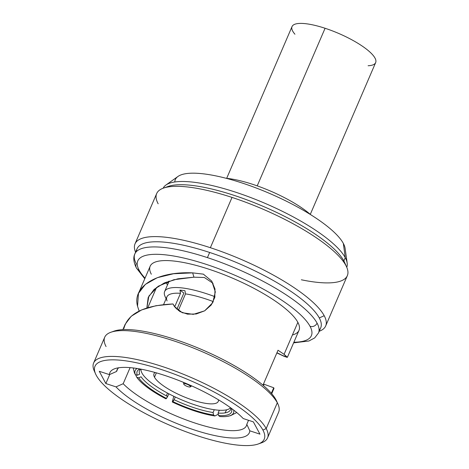 <?xml version="1.0" encoding="UTF-8"?>
<svg xmlns="http://www.w3.org/2000/svg" width="469" height="469" viewBox="0 0 469 469"><rect width="100%" height="100%" fill="white"/><g stroke="black" fill="none" stroke-linecap="round" stroke-linejoin="round"><path stroke-width="0.7" d="M135.547 374.667L136.737 377.205A53.536 14.287 -156.7 0 0 165.885 398.814L167.726 396.551A49.526 13.214 23.3 0 1 141.063 376.783L138.718 377.856L136.737 377.205A53.536 14.287 -156.7 0 0 165.885 398.814L166.507 398.457A51.35 13.701 23.3 0 1 138.718 377.856A51.35 13.701 -156.7 0 0 166.507 398.457L168.899 393.819M134.392 372.773L135.336 374.596A53.536 14.287 -156.7 0 1 137.1 368.493A53.536 14.287 -156.7 0 0 135.336 374.596L137.311 375.247A51.35 13.701 23.3 0 1 139.95 368.974A51.35 13.701 -156.7 0 0 137.311 375.247L139.656 374.174A49.526 13.214 23.3 0 1 140.647 369.103M175.3 397.003L174.128 399.729L172.287 401.992L173.77 396.27L172.287 401.992A53.536 14.287 -156.7 0 0 214.878 415.974L213.524 414.971A51.35 13.701 23.3 0 1 172.914 401.634L172.287 401.992A53.536 14.287 -156.7 0 0 214.878 415.974L218.29 414.215L214.878 415.974L213.524 414.971L213.09 412.521L214.292 409.724M219.316 410.246L218.091 413.089L218.525 415.534A51.35 13.701 -156.7 0 0 231.375 408.352A51.35 13.701 23.3 0 1 218.525 415.534L219.885 416.542A53.536 14.287 -156.7 0 0 233.685 410.088A53.536 14.287 -156.7 0 1 227.787 416.308L230.607 415.64L236.734 412.532M310.677 214.696A59.545 15.887 -156.7 0 0 226.164 178.296A59.545 15.887 23.3 0 1 310.677 214.696M166.09 298.765L165.815 298.137A55.899 14.914 -156.7 0 0 165.985 298.548L165.018 296.367A57.722 15.401 23.3 0 1 214.96 296.689A57.722 15.401 -156.7 0 0 164.631 291.56A57.722 15.401 -156.7 0 0 165.451 297.252L166.108 298.73M163.581 304.592L166.882 296.924A53.536 14.287 23.3 0 1 180.501 293.313L174.744 306.679L180.501 293.313A53.536 14.287 -156.7 0 0 167.058 300.94M184.938 290.698L185.501 293.881L178.331 310.531L185.501 293.881A53.536 14.287 23.3 0 1 213.313 301.59A53.536 14.287 -156.7 0 0 185.501 293.881L184.938 290.698A55.899 14.914 -156.7 0 0 179.932 290.129L180.501 293.313L179.932 290.129L183.889 293.061L176.872 309.341M166.419 395.859L167.392 393.022L166.419 395.859M226.644 409.795L225.003 412.896L226.644 409.795M230.801 407.93A49.526 13.214 23.3 0 1 218.091 413.089L218.525 415.534L219.885 416.542A53.536 14.287 -156.7 0 0 227.787 416.308M172.914 401.634A51.35 13.701 -156.7 0 0 213.524 414.971L213.09 412.521A49.526 13.214 23.3 0 1 174.128 399.729L172.914 401.634M368.101 65.742A45.522 12.147 -156.7 0 0 369.039 51.273A45.522 12.147 -156.7 0 0 325.081 28.269A45.522 12.147 -156.7 0 0 294.937 34.231M226.674 178.343L292.035 26.575A45.522 12.147 23.3 0 1 325.081 28.269L257.211 185.871L325.081 28.269A45.522 12.147 23.3 0 1 375.657 62.588L310.296 214.356M155.087 372.497A34.982 9.333 -156.7 0 0 153.99 373.758A34.982 9.333 -156.7 0 0 154.489 377.205L156.359 372.861L154.489 377.205A34.982 9.333 23.3 0 1 155.087 372.497M141.034 369.173A48.823 13.026 -156.7 0 0 141.978 373.101A48.823 13.026 -156.7 0 0 186.68 401.904A48.823 13.026 -156.7 0 0 230.484 407.702A48.823 13.026 -156.7 0 1 186.68 401.904A48.823 13.026 -156.7 0 1 141.978 373.101A48.823 13.026 -156.7 0 1 141.034 369.173M218.413 399.77A34.982 9.333 23.3 0 1 190.414 399.295A34.982 9.333 23.3 0 1 154.489 377.205A34.982 9.333 -156.7 0 0 187.664 398.287A34.982 9.333 -156.7 0 0 218.255 401.429A34.982 9.333 -156.7 0 0 218.413 399.77M183.807 384.246A3.641 0.973 -156.7 0 0 187.799 386.632A3.641 0.973 -156.7 0 0 190.391 386.403A3.641 0.973 -156.7 0 0 186.398 384.017A3.641 0.973 -156.7 0 0 183.807 384.246A3.641 0.973 -156.7 0 0 186.99 386.333A3.641 0.973 -156.7 0 0 190.338 386.89A3.641 0.973 -156.7 0 0 190.391 386.403L191.276 385.711L190.391 386.403A3.641 0.973 -156.7 0 0 186.668 384.111A3.641 0.973 -156.7 0 0 183.737 384.047A3.641 0.973 -156.7 0 0 183.807 384.246M168.336 281.359A79.572 21.234 -156.7 0 0 168.846 281.775M95.6 373.951L94.251 370.897A94.685 25.267 23.3 0 1 164.226 367.157A94.685 25.267 23.3 0 1 266.199 428.572L262.921 430.073A92.135 24.587 23.3 0 1 197.343 435.73A92.135 24.587 23.3 0 1 96.297 375.364A92.135 24.587 23.3 0 1 161.875 369.701A92.135 24.587 23.3 0 1 262.921 430.073L266.199 428.572A94.685 25.267 23.3 0 1 261.38 442.877L258.231 443.991A92.135 24.587 -156.7 0 0 262.921 430.073A92.135 24.587 -156.7 0 0 163.693 370.305A92.135 24.587 -156.7 0 0 95.6 373.951A92.135 24.587 -156.7 0 0 96.297 375.364A92.135 24.587 -156.7 0 0 171.73 426.087A92.135 24.587 -156.7 0 0 258.231 443.991M249.795 430.812L259.961 434.147L253.371 421.883L243.206 418.547A75.931 20.261 -156.7 0 0 164.994 375.511A75.931 20.261 -156.7 0 0 109.424 374.62L99.258 371.284L105.847 383.548L116.013 386.884A75.931 20.261 -156.7 0 0 194.225 429.921A75.931 20.261 -156.7 0 0 249.795 430.812L246.8 424.31L248.529 420.294L246.8 424.31A70.467 18.807 23.3 0 1 195.256 423.132A70.467 18.807 23.3 0 1 123.177 383.718A70.467 18.807 -156.7 0 0 192.736 422.288A70.467 18.807 -156.7 0 0 246.413 425.752A70.467 18.807 -156.7 0 0 246.8 424.31L249.795 430.812L259.961 434.147L253.371 421.883L243.206 418.547A75.931 20.261 -156.7 0 0 178.132 380.218A75.931 20.261 -156.7 0 0 114.817 368.704A75.931 20.261 -156.7 0 0 109.424 374.62L116.588 371.454A70.467 18.807 23.3 0 1 118.774 367.76A70.467 18.807 -156.7 0 0 116.969 370.006A70.467 18.807 -156.7 0 0 116.588 371.454L117.754 368.734L116.588 371.454L109.424 374.62L99.258 371.284L105.847 383.548L109.758 374.473L105.847 383.548L116.013 386.884A75.931 20.261 -156.7 0 0 194.225 429.921A75.931 20.261 -156.7 0 0 249.795 430.812M93.618 363.006L104.722 337.217A94.685 25.267 23.3 0 1 187.518 345.723A94.685 25.267 23.3 0 1 277.308 402.783L266.199 428.572A94.685 25.267 -156.7 0 0 176.408 371.512A94.685 25.267 -156.7 0 0 93.618 363.006A94.685 25.267 -156.7 0 0 94.961 372.351M259.703 443.387A94.685 25.267 -156.7 0 0 267.547 437.911A94.685 25.267 -156.7 0 0 266.199 428.572L277.308 402.783A94.685 25.267 23.3 0 1 278.65 412.122L267.547 437.911M275.971 399.77L277.308 402.783A94.685 25.267 -156.7 0 0 199.782 350.654A94.685 25.267 -156.7 0 0 110.889 332.257L114.037 331.143A92.135 24.587 23.3 0 1 200.539 349.042A92.135 24.587 23.3 0 1 275.971 399.77A92.135 24.587 23.3 0 1 276.669 401.183L278.017 404.237A94.685 25.267 -156.7 0 0 277.308 402.783L275.971 399.77A92.135 24.587 -156.7 0 0 198.51 348.191A92.135 24.587 -156.7 0 0 112.566 331.741M110.889 332.257A94.685 25.267 -156.7 0 0 106.07 346.562M273.732 387.763L264.053 384.252L263.472 385.588L264.053 384.252L273.732 387.763L271.346 393.298L273.732 387.763L273.996 388.408L271.709 393.72M277.666 353.093L276.974 352.665M167.585 284.706A70.467 18.807 23.3 0 1 165.41 282.473M156.546 287.386L147.799 307.699L156.546 287.386M130.101 367.632L123.177 383.718L116.013 386.884L123.177 383.718L130.101 367.632M138.554 293.189L150.168 266.222A81.031 21.621 23.3 0 1 221.022 273.503A81.031 21.621 23.3 0 1 297.862 322.332L284.079 354.329L286.899 357.343L276.857 352.928L284.619 356.563L287.403 357.278L284.079 354.329L297.862 322.332A81.031 21.621 23.3 0 1 299.011 330.323L287.397 357.29M137.54 306.216L139.135 311.076L137.54 306.216C132.094 286.401 156.91 271.188 192.659 272.87L173.536 273.744L157.344 277.671L145.361 284.384L138.478 293.36L137.54 306.216M284.079 354.329L278.017 350.237L262.974 385.166L278.017 350.237L284.079 354.329M146.861 307.992L148.861 296.086L158.153 286.272L173.829 279.717L193.955 277.185L204.361 277.507L213.049 283.305L204.361 277.507L193.955 277.185L177.898 278.809L164.267 282.965L154.119 289.373L148.175 297.557L146.856 307.969M193.955 277.185L192.659 272.87L193.955 277.185M125.135 324.349L131.22 316.247L141.679 309.909L155.937 305.718L173.002 303.965L175.687 308.151L173.002 303.965L174.404 306.509L182.271 312.717L193.251 314.365L204.642 310.836L212.733 302.698L215.324 291.906L211.783 281.166L203.388 274.16L192.659 272.87L203.347 274.142L211.724 281.083L214.995 288.986L214.796 297.428L211.22 305.014L204.689 310.812L196.235 313.978L187.536 314.16L179.938 311.568L174.404 306.509M123.904 328.47C127.697 313.573 144.059 305.407 173.002 303.965M139.135 270.214A94.504 25.22 -156.7 0 0 145.032 278.14A94.504 25.22 -156.7 0 1 139.135 270.214A5.464 4.989 151.8 0 1 136.403 267.969A5.464 4.989 -28.2 0 0 139.135 270.214A94.504 25.22 -156.7 0 1 206.395 264.41A94.504 25.22 -156.7 0 1 310.044 326.33A5.464 4.989 -28.2 0 0 317.067 323.118A99.967 26.674 23.3 0 1 318.486 332.978A99.967 26.674 -156.7 0 0 317.067 323.118A5.464 4.989 151.8 0 1 310.044 326.33A94.504 25.22 -156.7 0 0 206.395 264.41A94.504 25.22 -156.7 0 0 139.135 270.214M293.875 342.247A94.504 25.22 -156.7 0 0 310.044 326.33A94.504 25.22 -156.7 0 1 293.875 342.247M151.317 274.218A81.031 21.621 23.3 0 1 208.992 269.241A81.031 21.621 23.3 0 1 297.862 322.332A81.031 21.621 23.3 0 1 292.41 334.983M136.28 263.76A5.464 4.989 -28.2 0 0 136.403 267.969C133.577 262.271 133.061 257.581 134.855 253.899A99.967 26.674 23.3 0 1 207.427 257.622A99.967 26.674 23.3 0 1 317.067 323.118A99.967 26.674 -156.7 0 0 207.427 257.622A99.967 26.674 -156.7 0 0 134.855 253.899A99.967 26.674 -156.7 0 0 136.28 263.76M134.855 253.899L137.077 248.74A99.967 26.674 23.3 0 1 209.649 252.463L207.427 257.622L209.649 252.463A99.967 26.674 23.3 0 1 319.289 317.959A99.967 26.674 23.3 0 1 320.708 327.825L318.486 332.978L314.699 337.903L308.948 340.986L293.612 342.857M319.09 330.182A99.967 26.674 -156.7 0 0 319.289 317.959L324.202 315.707A103.79 27.694 23.3 0 1 319.219 331.278A103.79 27.694 -156.7 0 0 325.679 325.949A103.79 27.694 -156.7 0 0 324.202 315.707A103.79 27.694 -156.7 0 0 210.37 247.708A103.79 27.694 -156.7 0 0 135.025 243.845A103.79 27.694 -156.7 0 0 135.588 252.193A103.79 27.694 23.3 0 1 210.37 247.708A103.79 27.694 23.3 0 1 324.202 315.707L319.289 317.959A99.967 26.674 -156.7 0 0 209.649 252.463A99.967 26.674 -156.7 0 0 136.479 251.536M135.025 243.845L156.681 193.556A103.79 27.694 23.3 0 1 232.026 197.42L210.37 247.708L232.026 197.42A103.79 27.694 23.3 0 1 345.858 265.425A103.79 27.694 23.3 0 1 347.336 275.666L325.679 325.949M168.23 283.206A103.79 27.694 23.3 0 1 166.483 282.039A103.79 27.694 -156.7 0 0 168.23 283.206M343.859 260.905L345.858 265.425A103.79 27.694 -156.7 0 0 232.026 197.42A103.79 27.694 -156.7 0 0 163.441 188.116L168.16 186.445A99.967 26.674 23.3 0 1 262.013 205.868A99.967 26.674 23.3 0 1 343.859 260.905A99.967 26.674 23.3 0 1 344.609 262.435L346.644 267.013A103.79 27.694 -156.7 0 0 345.858 265.425L343.859 260.905L345.248 257.68A99.967 26.674 23.3 0 1 346.767 267.307A99.967 26.674 -156.7 0 0 347.177 263.121A99.967 26.674 -156.7 0 0 345.248 257.68L343.859 260.905A99.967 26.674 -156.7 0 0 258.982 204.601A99.967 26.674 -156.7 0 0 166.008 187.371M301.35 279.782A103.79 27.694 -156.7 0 0 346.644 267.013M163.148 188.221A99.967 26.674 23.3 0 1 250.897 197.613A99.967 26.674 23.3 0 1 345.248 257.68A99.967 26.674 -156.7 0 0 257.868 200.351A99.967 26.674 -156.7 0 0 165.909 185.05A99.967 26.674 -156.7 0 0 163.148 188.221M163.441 188.116A103.79 27.694 -156.7 0 0 158.159 203.798M165.909 185.05L177.962 176.467A92.188 24.599 23.3 0 1 262.769 190.578A92.188 24.599 23.3 0 1 343.349 243.44L345.248 257.68L343.349 243.44A92.188 24.599 23.3 0 1 345.125 248.459L347.177 263.121M174.773 181.984A92.188 24.599 23.3 0 1 251.789 186.351A92.188 24.599 23.3 0 1 343.349 243.44M134.404 372.796L133.225 367.954M164.631 291.56L169.145 281.078M190.338 386.89L191.715 385.911M183.737 384.047L183.502 382.37M263.426 384.117L263.983 384.404M277.695 353.11L279.993 354.142M122.866 329.613L125.153 324.308M144.769 278.756L136.403 267.969"/></g></svg>
